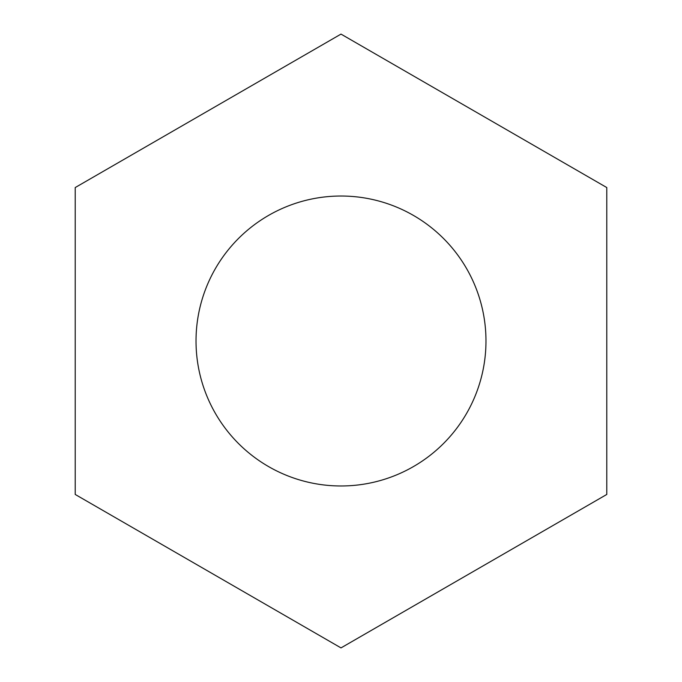 <?xml version="1.0" encoding="UTF-8"?>
<svg xmlns="http://www.w3.org/2000/svg" width="682" height="682" viewBox="0 0 682 682"><rect width="100%" height="100%" fill="white"/><g stroke="black" fill="none" stroke-linecap="round" stroke-linejoin="round"><path stroke-width="1.02" d="M341 196.024A144.976 144.976 0 0 1 485.976 341A144.976 144.976 0 0 1 341 485.976A144.976 144.976 0 0 1 196.024 341A144.976 144.976 0 0 1 341 196.024M341 34.1L75.216 187.55L75.216 494.45L341 647.9L606.784 494.45L606.784 187.55L341 34.1"/></g></svg>
